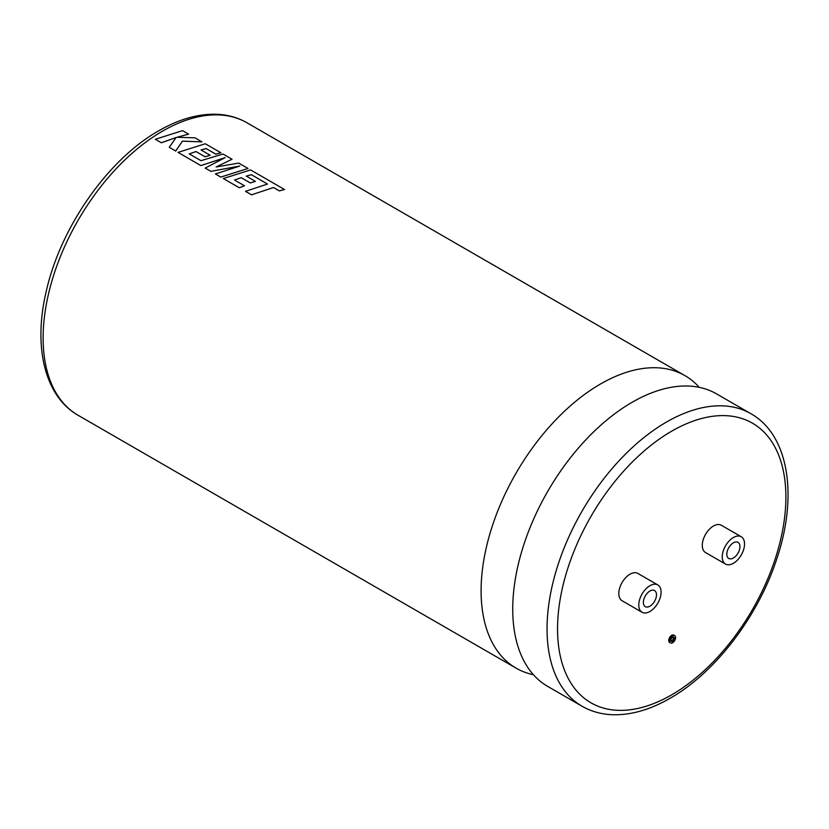 <?xml version="1.0" encoding="UTF-8"?>
<svg xmlns="http://www.w3.org/2000/svg" width="829" height="829" viewBox="0 0 829 829"><rect width="100%" height="100%" fill="white"/><g stroke="black" fill="none" stroke-linecap="round" stroke-linejoin="round"><path stroke-width="1.24" d="M533.389 674.692A168.878 97.501 -60 0 1 516.073 668.143A168.878 97.501 -60 0 1 490.188 532.819A168.878 97.501 -60 0 1 600.517 383.993A168.878 97.501 -60 0 1 684.951 375.63A168.878 97.501 -60 0 1 699.272 387.35M673.303 637.045A2.456 1.42 -60 0 1 671.708 640.765A2.456 1.42 -60 0 1 671.024 641.004M672.63 641.294A2.456 1.42 120 0 0 674.236 639.128A2.456 1.42 120 0 0 673.853 637.159A2.456 1.42 120 0 0 672.63 637.283A2.456 1.42 120 0 0 671.024 639.449A2.456 1.42 120 0 0 671.397 641.418A2.456 1.42 120 0 0 672.63 641.294M672.63 635.853A4.218 2.435 120 0 0 669.873 639.563A4.218 2.435 120 0 0 670.516 642.941A4.218 2.435 120 0 0 672.63 642.724A4.218 2.435 120 0 0 675.376 639.014A4.218 2.435 120 0 0 674.733 635.636A4.218 2.435 120 0 0 672.63 635.853M674.733 635.636L673.811 635.107A4.218 2.435 120 0 0 671.708 635.315A4.218 2.435 120 0 0 668.951 639.035A4.218 2.435 120 0 0 669.604 642.402L670.516 642.941M649.926 591.025A9.274 5.357 -60 0 1 654.568 590.569A9.274 5.357 -60 0 1 655.988 597.999A9.274 5.357 -60 0 1 649.926 606.175A9.274 5.357 -60 0 1 645.283 606.641A9.274 5.357 -60 0 1 643.864 599.201A9.274 5.357 -60 0 1 649.926 591.025M649.926 611.481A15.772 9.109 -60 0 1 642.04 612.268A15.772 9.109 -60 0 1 639.615 599.626A15.772 9.109 -60 0 1 649.926 585.72A15.772 9.109 -60 0 1 657.811 584.942A15.772 9.109 -60 0 1 660.226 597.585A15.772 9.109 -60 0 1 649.926 611.481M657.811 584.942L637.864 573.43A15.772 9.109 120 0 0 629.978 574.207A15.772 9.109 120 0 0 619.667 588.103A15.772 9.109 120 0 0 622.092 600.745L642.04 612.268M733.385 557.99A9.274 5.357 120 0 0 739.447 549.814A9.274 5.357 120 0 0 738.028 542.384A9.274 5.357 120 0 0 733.385 542.84A9.274 5.357 120 0 0 727.323 551.016A9.274 5.357 120 0 0 728.743 558.456A9.274 5.357 120 0 0 733.385 557.99M547.71 686.412A168.878 97.501 -60 0 1 521.824 551.088A168.878 97.501 -60 0 1 632.154 402.262A168.878 97.501 -60 0 1 716.588 393.899L750.898 413.702A168.878 97.501 -60 0 0 666.454 422.075A168.878 97.501 -60 0 0 556.135 570.891A168.878 97.501 -60 0 0 582.02 706.215L547.71 686.412M733.385 537.534A15.772 9.109 120 0 0 723.085 551.44A15.772 9.109 120 0 0 725.499 564.083A15.772 9.109 120 0 0 733.385 563.295A15.772 9.109 120 0 0 743.686 549.399A15.772 9.109 120 0 0 741.271 536.757A15.772 9.109 120 0 0 733.385 537.534M741.271 536.757L721.323 525.244A15.772 9.109 120 0 0 713.437 526.021A15.772 9.109 120 0 0 703.137 539.917A15.772 9.109 120 0 0 705.552 552.56L725.499 564.083M251.529 194.836L273.497 187.541L279.29 190.888L284.544 189.53L250.565 169.914L223.333 178.536L239.332 187.8L244.493 185.789L234.524 180.038L241.28 177.717L250.368 182.96L255.394 181.385L246.317 176.111L251.394 174.681L267.466 184.059L245.498 191.333L251.529 194.836L273.497 187.509L279.29 190.857L284.544 189.53M215.405 173.955L220.794 177.095L248.016 168.442L238.731 163.085L216.12 166.981L232.047 159.251L223.032 154.018L200.981 160.671L189.25 153.893L196.007 151.541L205.095 156.816L210.12 155.241L201.032 149.966L206.12 148.546L215.758 154.111L220.918 152.795L205.281 143.769L178.048 152.391L200.856 165.562L225.094 157.655L205.209 168.069L210.856 171.354L239.768 166.069L215.405 173.955L220.783 177.064L248.016 168.442M178.048 152.391L200.856 165.582L225.094 157.686M169.251 147.313L175.696 151.054L182.411 141.179L201.944 141.873L194.981 137.821L176.981 137.272L188.577 134.122L182.546 130.64L155.324 139.272L161.344 142.743L176.121 137.521L169.251 147.313L175.686 151.033L182.411 141.148L201.955 141.842M155.324 139.272L161.344 142.775L176.121 137.552M176.971 137.303L188.577 134.153M201.032 149.997L206.11 148.578L215.758 154.142L220.918 152.795M246.317 176.142L251.394 174.712L267.466 184.028M189.25 153.925L196.007 151.541L205.095 156.785L210.12 155.21M216.12 166.981L232.047 159.22M205.209 168.1L210.846 171.334L239.768 166.038M245.498 191.354L251.519 194.815M223.333 178.567L239.322 187.768L244.493 185.789M241.28 177.717L250.368 182.929L255.394 181.354M234.524 180.038L241.28 177.686M671.708 431.163A161.458 93.221 120 0 0 557.544 628.91A161.458 93.221 120 0 0 671.708 694.826A161.458 93.221 120 0 0 785.882 497.079A161.458 93.221 120 0 0 671.708 431.163M162.546 131.137A168.878 97.501 120 0 0 52.217 279.953A168.878 97.501 120 0 0 78.102 415.288C44.704 396.376 33.212 346.874 46.041 292.222C60.061 227.975 107.76 159.448 158.826 130.764C179.105 119.065 198.597 113.583 217.312 114.298C228.162 114.827 238.047 117.656 246.98 122.775A168.878 97.501 120 0 0 162.546 131.137M582.02 706.215C591.004 711.365 600.952 714.194 611.864 714.702C630.527 715.375 649.957 709.883 670.174 698.225C715.137 672.765 757.944 616.683 776.628 559.337C798.099 496.353 789.073 435.142 750.898 413.702M516.073 668.143L78.102 415.288M684.951 375.63L246.98 122.775"/></g></svg>
